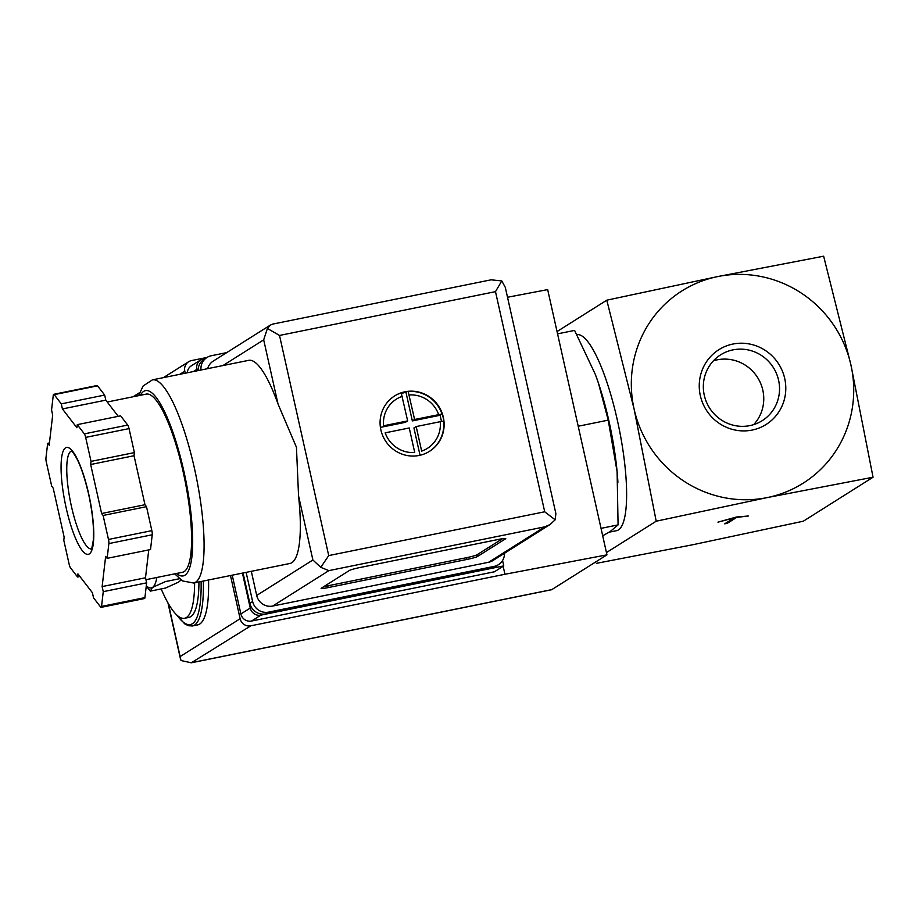 <?xml version="1.0" encoding="UTF-8"?>
<svg xmlns="http://www.w3.org/2000/svg" width="919" height="919" viewBox="0 0 919 919"><rect width="100%" height="100%" fill="white"/><g stroke="black" fill="none" stroke-linecap="round" stroke-linejoin="round"><path stroke-width="1.38" d="M596.397 563.347L692.294 544.841L803.309 521.211L873.05 477.225L850.948 365.073L823.642 256.206L717.819 276.55A113.646 110.223 57.8 0 0 634.099 409.058A113.646 110.223 57.8 0 0 767.227 497.581L873.05 477.225M656.2 521.199L767.227 497.581A113.646 110.223 57.8 0 0 850.948 365.073A113.646 110.223 57.8 0 0 717.819 276.55L606.793 300.18L634.099 409.058L656.2 521.199L606.448 552.583M724.712 523.83L727.308 523.302L736.682 517.397L748.307 516.007L736.406 517.018L717.946 522.153L734.074 517.925L724.712 523.83M179.458 578.74L165.466 581.578L152.474 587.448L150.325 591.124L165.5 588.045L178.504 582.175L180.756 580.222M602.692 535.8L610.124 531.607L618.073 524.898L617.109 471.723L608.229 420.144L598.361 382.913L595.363 374.47L574.593 330.403L557.557 333.861M608.229 420.144L578.2 426.244M618.073 524.898L601.026 528.356M713.42 360.811A38.943 37.759 -122.2 0 1 762.816 390.161A38.943 37.759 -122.2 0 1 753.672 424.635M778.588 380.213A38.943 37.759 -122.2 0 1 762.207 420.684A38.943 37.759 -122.2 0 1 749.893 425.612A38.943 37.759 -122.2 0 1 706.343 401.81A38.943 37.759 -122.2 0 1 720.657 354.814A38.943 37.759 -122.2 0 1 778.588 380.213M752.133 430.069A44.215 42.883 -122.2 0 1 701.174 372.976A44.215 42.883 -122.2 0 1 774.257 358.157A44.215 42.883 -122.2 0 1 752.133 430.069M557.04 331.564L606.793 300.18M576.925 334.642A100.01 22.86 78.5 0 1 617.235 419.684A100.01 22.86 78.5 0 1 616.511 530.688L609.217 532.17M596.328 377.089A100.01 22.86 78.5 0 1 598.464 383.189A100.01 22.86 78.5 0 1 608.998 421.361A100.01 22.86 78.5 0 1 617.109 471.723A100.01 22.86 78.5 0 1 617.602 477.558A100.01 22.86 78.5 0 1 617.913 482.28M194.621 582.807A100.01 22.86 78.5 0 1 184.547 618.292A100.01 22.86 78.5 0 1 161.181 588.918M198.952 581.934A100.01 22.86 78.5 0 1 188.877 617.419L184.547 618.292M208.556 579.981A109.097 24.939 78.5 0 1 197.619 624.92L192.416 625.977L188.361 625.713L184.65 623.794L176.437 614.696M146.259 586.046L150.325 591.124M156.839 577.488A63.641 14.555 78.5 0 1 152.474 587.448A63.641 14.555 78.5 0 1 146.293 585.794M727.308 523.302L727.09 522.325M197.217 370.782L196.896 369.346A9.087 8.822 -122.2 0 1 203.593 358.743L205.615 358.341M502.567 560.487L503.773 565.886L260.904 615.133A9.087 8.822 -122.2 0 1 250.255 608.056L242.444 573.111M168.372 603.657L181.009 660.531L191.313 662.794L551.48 589.757A18.185 4.158 -101.5 0 0 551.814 589.619L606.954 554.846L504.933 574.272L250.784 625.816A9.087 8.822 -122.2 0 1 240.135 618.728L230.485 575.535M185.259 373.206L184.811 371.184A9.087 8.822 -122.2 0 1 191.508 360.581L207.051 357.434M606.954 554.846L547.667 289.611L507.518 297.262M504.933 574.272L503.152 566.276M503.773 565.886L494.411 571.79L251.53 621.037A9.087 8.822 -122.2 0 1 240.881 613.961L232.22 575.179M187.315 372.792A9.087 8.822 -122.2 0 1 191.347 365.808L200.721 359.903M191.313 662.794L250.784 625.816M404.992 391.781A32.728 31.74 57.8 0 0 394.642 395.928A32.728 31.74 57.8 0 0 385.256 440.546A32.728 31.74 57.8 0 0 429.564 451.298A32.728 31.74 57.8 0 0 441.602 411.792A32.728 31.74 57.8 0 0 404.992 391.781M394.469 396.043A32.728 31.74 -122.2 0 1 401.224 392.907L401.373 392.804A32.728 31.74 -122.2 0 1 404.797 391.908A32.728 31.74 -122.2 0 1 408.312 391.402L408.162 391.494A32.728 31.74 -122.2 0 1 442.005 413.998L442.154 413.906A32.728 31.74 -122.2 0 1 443.142 417.398A32.728 31.74 -122.2 0 1 443.739 420.971L443.578 421.074A32.728 31.74 -122.2 0 1 429.391 451.401M408.162 391.494L414.595 419.489L442.005 413.998M440.247 421.683L416.181 426.565L421.66 451.103A29.098 28.213 57.8 0 0 440.247 421.683L443.578 421.074M414.722 452.504L409.242 427.967L385.164 432.849A29.098 28.213 57.8 0 0 414.722 452.504M402.177 396.365A29.098 28.213 57.8 0 0 383.591 425.784L407.657 420.902L401.224 392.907M298.549 495.812L296.446 447.266L278.032 404.038A103.64 23.699 -101.5 0 0 248.681 360.34L152.393 379.869A103.64 23.699 78.5 0 1 194.357 467.978A103.64 23.699 78.5 0 1 193.599 583.014L289.876 563.496A103.64 23.699 -101.5 0 0 298.549 495.812L312.897 559.993L256.7 595.443L251.301 571.308M107.144 558.35L150.521 549.551L152.232 534.778A4.549 1.034 -101.5 0 0 151.853 530.654L146.489 506.668L144.984 504.715L134.036 455.721L134.404 452.596L129.039 428.599A4.549 1.034 -101.5 0 0 127.718 425.072L120.63 415.847L77.265 424.647L76.897 427.772L62.423 408.944L61.297 403.866L54.21 394.642A4.549 1.034 -101.5 0 0 53.693 394.32A4.549 1.034 -101.5 0 0 53.268 395.239L51.556 410.012L52.682 415.089L49.166 445.255L47.673 443.303L45.95 458.076A4.549 1.034 -101.5 0 0 46.341 462.2L51.705 486.185L53.199 488.138L64.146 537.144L63.79 540.269L69.155 564.255A4.549 1.034 -101.5 0 0 70.476 567.793L77.552 577.006L77.92 573.881L92.394 592.709L93.52 597.787L100.608 607.011A4.549 1.034 -101.5 0 0 101.124 607.344A4.549 1.034 -101.5 0 0 101.549 606.414L103.261 591.652L102.135 586.575L105.651 556.397L107.144 558.35L108.867 543.577A4.549 1.034 -101.5 0 0 108.476 539.453L103.112 515.467L101.618 513.514L90.671 464.509L91.027 461.384L85.662 437.398A4.549 1.034 -101.5 0 0 84.341 433.86L77.265 424.647M118.241 416.33L105.8 400.144L104.663 395.067L97.575 385.854A4.549 1.034 -101.5 0 0 97.058 385.521L53.693 394.32M101.124 607.344L144.49 598.545A4.549 1.034 -101.5 0 0 144.915 597.626L146.638 582.853L145.501 577.775L148.752 549.918M278.032 404.038L263.684 339.858L267.395 328.451L279.514 335.446L328.715 555.581L320.788 567.345L312.897 559.993M321.328 588.183A9.087 0.77 167.4 0 0 321.133 588.401A9.087 0.77 167.4 0 0 328.129 587.597L466.909 559.453A9.087 0.77 167.4 0 0 477.455 556.512L505.565 538.798A9.087 0.77 167.4 0 0 505.76 538.568A9.087 0.77 167.4 0 0 498.764 539.373L359.972 567.517A9.087 0.77 167.4 0 0 349.427 570.458L321.328 588.183M267.395 328.451L270.393 325.073L272.863 324.074L491.091 279.824L501.774 280.915L505.312 287.394L555.88 513.629L555.168 519.809L550.136 524.473L492.963 560.533A13.636 13.222 -122.2 0 1 488.655 562.256L272.667 606.058A13.636 13.222 -122.2 0 1 256.7 595.443M198.113 370.598A13.636 13.222 -122.2 0 1 204.179 359.237L206.993 357.468A13.636 13.222 -122.2 0 1 211.301 355.745L226.717 352.609M200.997 370.012A13.636 13.222 -122.2 0 1 206.993 357.468M504.508 553.249A13.636 13.222 -122.2 0 1 498.443 564.668L495.64 566.437A13.636 13.222 -122.2 0 1 491.32 568.16L265.798 613.903A13.636 13.222 -122.2 0 1 249.83 603.278L243.053 572.985M498.443 564.668A13.636 13.222 -122.2 0 1 494.135 566.391L268.612 612.123A13.636 13.222 -122.2 0 1 252.633 601.508L246.12 572.365M207.648 368.668A13.636 13.222 -122.2 0 1 213.219 361.121L270.393 325.073M550.136 524.473L544.852 526.817L488.655 562.256M544.852 526.817L328.876 570.619L320.788 567.345M328.715 555.581L544.703 511.78L555.168 519.809M501.774 280.915L495.49 291.645L279.514 335.446M107.236 402.017L146.247 394.102A90.912 20.781 78.5 0 1 183.053 471.39A90.912 20.781 78.5 0 1 182.387 572.296L145.926 579.694M104.663 395.067L61.297 403.866M105.8 400.144L62.423 408.944M134.404 452.596L91.027 461.384M134.036 455.721L90.671 464.509M144.984 504.715L101.618 513.514M146.489 506.668L103.112 515.467M145.501 577.775L102.135 586.575M146.638 582.853L103.261 591.652M79.953 576.523L77.552 577.006M49.442 442.947L47.673 443.303M323.982 586.506A9.087 0.77 167.4 0 0 327.738 585.828L466.519 557.684A9.087 0.77 167.4 0 0 477.064 554.743L502.509 538.695M380.409 427.381L405.405 422.315L407.657 420.902M401.431 393.55L407.898 391.437M406.026 392.62L412.344 420.913L414.595 419.489M412.344 420.913L440.109 415.285L442.177 413.975M440.109 415.285L441.476 421.442M420.029 455.261L413.929 427.978L416.181 426.565M201.1 581.497A107.282 24.526 78.5 0 1 177.114 615.328M203.352 581.038A109.097 24.939 78.5 0 1 192.416 625.977M179.871 374.297L184.811 371.184M180.193 656.534L240.135 618.728M192.714 662.438L551.814 589.619M196.896 369.346L193.392 371.552M260.904 615.133L251.53 621.037M250.255 608.056L240.881 613.961M438.662 414.607A29.098 28.213 57.8 0 0 409.116 394.963M544.703 511.78L495.49 291.645M328.876 570.619L272.667 606.058M494.135 566.391L491.32 568.16M268.612 612.123L265.798 613.903M252.633 601.508L249.83 603.278M263.684 339.858L222.915 365.567M140.435 395.285A94.554 21.619 78.5 0 1 183.8 470.919A94.554 21.619 78.5 0 1 176.574 573.479M97.575 385.854L54.21 394.642M127.718 425.072L84.341 433.86M129.039 428.599L85.662 437.398M151.853 530.654L108.476 539.453M152.232 534.778L108.867 543.577M144.915 597.626L101.549 606.414M91.245 548.999A50.005 11.43 78.5 0 1 70.545 502.222A50.005 11.43 78.5 0 1 71.383 451.068M88.649 493.744A54.543 12.475 78.5 0 1 82.055 550.309A54.543 12.475 78.5 0 1 61.516 458.432A54.543 12.475 78.5 0 1 88.649 493.744M327.738 585.828L328.129 587.597M466.519 557.684L466.909 559.453M477.064 554.743L477.455 556.512M180.434 658.751L167.959 602.944M133.071 396.778L139.562 392.677M163.421 377.629L188.625 361.741M193.599 583.014L182.559 580.934L174.713 573.858M138.574 395.652L143.123 385.991L152.393 379.869M91.682 548.953L93.233 540.751C94.197 528.54 92.647 512.905 88.546 493.848C83.526 472.871 78.264 459.041 72.773 452.355L71.808 450.942"/></g></svg>
